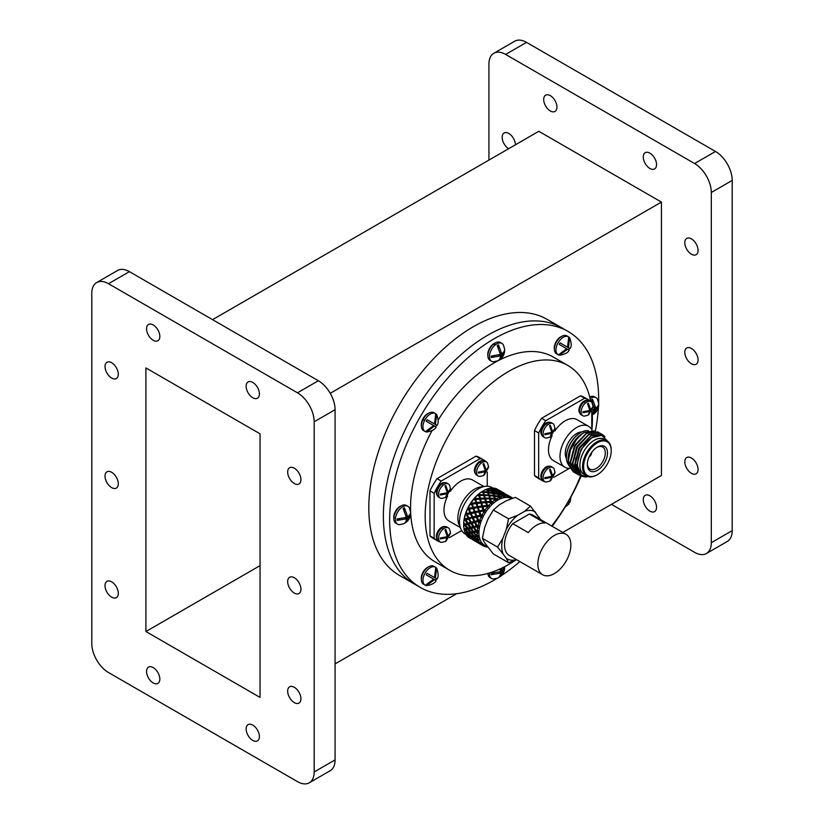 <?xml version="1.0" encoding="UTF-8"?>
<svg xmlns="http://www.w3.org/2000/svg" width="824" height="824" viewBox="0 0 824 824"><rect width="100%" height="100%" fill="white"/><g stroke="black" fill="none" stroke-linecap="round" stroke-linejoin="round"><path stroke-width="1.24" d="M598.615 402.689A147.795 85.335 120 0 0 568.055 331.433L561.783 327.818A147.795 85.335 120 0 0 487.88 335.131A147.795 85.335 120 0 0 391.328 465.375A147.795 85.335 120 0 0 413.988 583.804L399.413 575.399A147.795 85.335 120 0 1 376.764 456.959A147.795 85.335 120 0 1 473.316 326.726A147.795 85.335 120 0 1 547.208 319.403L561.783 327.818A147.795 85.335 120 0 0 487.88 335.131A147.795 85.335 120 0 0 391.328 465.375A147.795 85.335 120 0 0 413.988 583.804L420.261 587.43A147.795 85.335 120 0 0 494.153 580.106A147.795 85.335 120 0 0 497.243 578.273M691.439 348.449A9.383 5.418 -120 0 0 686.742 347.986A9.383 5.418 -120 0 0 685.3 355.505A9.383 5.418 -120 0 0 691.439 363.775A9.383 5.418 -120 0 0 696.125 364.239A9.383 5.418 -120 0 0 697.567 356.72A9.383 5.418 -120 0 0 691.439 348.449M550.329 95.646A9.383 5.418 -120 0 0 545.632 95.182A9.383 5.418 -120 0 0 544.201 102.701A9.383 5.418 -120 0 0 550.329 110.972A9.383 5.418 -120 0 0 555.016 111.436A9.383 5.418 -120 0 0 556.457 103.917A9.383 5.418 -120 0 0 550.329 95.646M649.899 495.811A9.383 5.418 -120 0 0 645.213 495.348A9.383 5.418 -120 0 0 643.771 502.867A9.383 5.418 -120 0 0 649.899 511.137A9.383 5.418 -120 0 0 654.596 511.601A9.383 5.418 -120 0 0 656.038 504.082A9.383 5.418 -120 0 0 649.899 495.811M649.899 153.14A9.383 5.418 -120 0 0 645.213 152.677A9.383 5.418 -120 0 0 643.771 160.196A9.383 5.418 -120 0 0 649.899 168.467A9.383 5.418 -120 0 0 654.596 168.93A9.383 5.418 -120 0 0 656.038 161.411A9.383 5.418 -120 0 0 649.899 153.14M691.439 238.898A9.383 5.418 -120 0 0 686.742 238.435A9.383 5.418 -120 0 0 685.3 245.954A9.383 5.418 -120 0 0 691.439 254.225A9.383 5.418 -120 0 0 696.125 254.698A9.383 5.418 -120 0 0 697.567 247.169A9.383 5.418 -120 0 0 691.439 238.898M691.439 458A9.383 5.418 -120 0 0 686.742 457.536A9.383 5.418 -120 0 0 685.3 465.055A9.383 5.418 -120 0 0 691.439 473.326A9.383 5.418 -120 0 0 696.125 473.79A9.383 5.418 -120 0 0 697.567 466.271A9.383 5.418 -120 0 0 691.439 458M515.433 144.787A9.383 5.418 -120 0 0 508.799 133.457A9.383 5.418 -120 0 0 504.103 132.994A9.383 5.418 -120 0 0 502.64 140.42A9.383 5.418 -120 0 0 508.655 148.701M111.662 487.612A9.383 5.418 60 0 1 105.534 479.341A9.383 5.418 60 0 1 106.976 471.822A9.383 5.418 60 0 1 111.662 472.286A9.383 5.418 60 0 1 117.791 480.557A9.383 5.418 60 0 1 116.359 488.076A9.383 5.418 60 0 1 111.662 487.612M294.302 593.064A9.383 5.418 60 0 1 288.173 584.793A9.383 5.418 60 0 1 289.615 577.274A9.383 5.418 60 0 1 294.302 577.737A9.383 5.418 60 0 1 300.43 586.008A9.383 5.418 60 0 1 298.999 593.527A9.383 5.418 60 0 1 294.302 593.064M153.192 340.261A9.383 5.418 60 0 1 147.063 331.99A9.383 5.418 60 0 1 148.505 324.471A9.383 5.418 60 0 1 153.192 324.934A9.383 5.418 60 0 1 159.331 333.205A9.383 5.418 60 0 1 157.889 340.724A9.383 5.418 60 0 1 153.192 340.261M153.192 682.931A9.383 5.418 60 0 1 147.063 674.66A9.383 5.418 60 0 1 148.505 667.141A9.383 5.418 60 0 1 153.192 667.605A9.383 5.418 60 0 1 159.331 675.876A9.383 5.418 60 0 1 157.889 683.395A9.383 5.418 60 0 1 153.192 682.931M252.772 740.416A9.383 5.418 60 0 1 246.644 732.145A9.383 5.418 60 0 1 248.076 724.626A9.383 5.418 60 0 1 252.772 725.089A9.383 5.418 60 0 1 258.901 733.36A9.383 5.418 60 0 1 257.459 740.879A9.383 5.418 60 0 1 252.772 740.416M252.772 397.745A9.383 5.418 60 0 1 246.644 389.474A9.383 5.418 60 0 1 248.076 381.955A9.383 5.418 60 0 1 252.772 382.418A9.383 5.418 60 0 1 258.901 390.689A9.383 5.418 60 0 1 257.459 398.208A9.383 5.418 60 0 1 252.772 397.745M294.302 483.513A9.383 5.418 60 0 1 288.173 475.242A9.383 5.418 60 0 1 289.615 467.723A9.383 5.418 60 0 1 294.302 468.187A9.383 5.418 60 0 1 300.43 476.457A9.383 5.418 60 0 1 298.999 483.976A9.383 5.418 60 0 1 294.302 483.513M294.302 702.615A9.383 5.418 60 0 1 288.173 694.344A9.383 5.418 60 0 1 289.615 686.814A9.383 5.418 60 0 1 294.302 687.288A9.383 5.418 60 0 1 300.43 695.559A9.383 5.418 60 0 1 298.999 703.078A9.383 5.418 60 0 1 294.302 702.615M111.662 597.163A9.383 5.418 60 0 1 105.534 588.892A9.383 5.418 60 0 1 106.976 581.373A9.383 5.418 60 0 1 111.662 581.837A9.383 5.418 60 0 1 117.791 590.108A9.383 5.418 60 0 1 116.359 597.627A9.383 5.418 60 0 1 111.662 597.163M111.662 378.062A9.383 5.418 60 0 1 105.534 369.791A9.383 5.418 60 0 1 106.976 362.272A9.383 5.418 60 0 1 111.662 362.735A9.383 5.418 60 0 1 117.791 371.006A9.383 5.418 60 0 1 116.359 378.525A9.383 5.418 60 0 1 111.662 378.062M330.228 393.306L661.425 202.086L538.803 131.294L212.551 319.65M335.08 663.907L456.651 593.723M562.802 532.438L661.425 475.5L661.425 202.086M318.363 380.739A23.649 13.658 60 0 1 335.08 409.703L335.08 759.903A23.649 13.658 60 0 1 330.187 770.728L309.278 782.8A23.649 13.658 60 0 1 297.464 781.626L108.51 672.539A23.649 13.658 60 0 1 91.783 643.575L91.783 293.375A23.649 13.658 60 0 1 96.686 282.55A23.649 13.658 60 0 1 108.51 283.724L129.409 271.652L318.363 380.739L297.464 392.811A23.649 13.658 60 0 1 314.181 421.775L335.08 409.703M297.464 392.811L108.51 283.724M96.686 282.55L117.585 270.478A23.649 13.658 60 0 1 129.409 271.652M314.181 421.775L314.181 771.975A23.649 13.658 60 0 1 309.278 782.8M260.054 697.423L260.054 433.826L145.91 367.926L145.91 631.524L260.054 697.423M611.449 504.35L694.591 552.348A23.649 13.658 -120 0 0 706.415 553.522A23.649 13.658 -120 0 0 711.308 542.697L711.308 192.486A23.649 13.658 -120 0 0 694.591 163.533L505.637 54.436A23.649 13.658 -120 0 0 493.813 53.272A23.649 13.658 -120 0 0 488.92 64.097L488.92 160.093M706.415 553.522L727.314 541.45A23.649 13.658 -120 0 0 732.217 530.625L732.217 180.425A23.649 13.658 -120 0 0 715.49 151.462L526.536 42.374A23.649 13.658 -120 0 0 514.722 41.2L493.813 53.272M260.054 565.625L145.91 631.524M590.715 401.36A118.234 68.268 120 0 0 567.901 365.485A118.234 68.268 120 0 0 508.789 371.336A118.234 68.268 120 0 0 431.539 475.53A118.234 68.268 120 0 0 449.667 570.28A118.234 68.268 120 0 0 508.789 564.419A118.234 68.268 120 0 0 515.762 560.052M567.901 365.485L553.275 357.039A118.234 68.268 120 0 0 494.153 362.89A118.234 68.268 120 0 0 438.183 420.024M432.044 430.664A118.234 68.268 120 0 0 435.031 561.824L449.667 570.28M568.055 331.433A147.795 85.335 120 0 0 494.153 338.757A147.795 85.335 120 0 0 397.601 469A147.795 85.335 120 0 0 420.261 587.43M501.043 575.863A147.795 85.335 120 0 0 519.851 561.566M552.173 526.299A147.795 85.335 120 0 0 564.78 507.615M571.187 496.501A147.795 85.335 120 0 0 581.054 476.282M595.391 430.952A147.795 85.335 120 0 0 598.43 407.18M551.658 526A118.234 68.268 120 0 0 580.529 476.035M591.931 429.974A118.234 68.268 120 0 0 592.065 411.228M566.438 457.062A19.518 11.268 -60 0 1 566.438 456.764A19.518 11.268 -60 0 1 580.24 432.858L580.776 432.548A20.27 11.701 120 0 0 566.438 457.382A20.27 11.701 120 0 0 568.55 464.808M581.888 431.951A16.223 9.363 120 0 0 576.718 433.517A16.223 9.363 120 0 0 566.479 458.638M588.449 430.695A20.27 11.701 120 0 0 580.776 432.548L580.24 432.858M582.547 433.537A20.322 11.732 120 0 0 568.179 458.422L568.179 459.596A21.764 12.566 -60 0 1 578.294 437.07C571.804 444.126 568.436 452.026 568.179 460.771L568.179 460.987A23.463 13.545 -60 0 1 570.496 449.863L576.47 439.553C580.766 434.938 583.454 432.548 584.535 432.384L582.547 433.537M568.189 460.153A21.764 12.566 -60 0 1 568.179 459.596M597.936 431.92L586.348 433.167L574.894 445.712L570.311 462.223L575.585 473.192M598.996 432.631L598.069 431.992L586.616 433.321L575.162 445.866L570.579 462.377L575.719 473.275L576.728 473.769M600.15 433.197L588.563 434.444L577.109 446.989L572.526 463.5L577.655 474.397L578.809 474.954M601.211 433.908L600.284 433.269L588.83 434.598L577.377 447.144L572.793 463.654L577.923 474.552L578.932 475.046M602.365 434.475L590.767 435.721L579.313 448.266L574.73 464.777L580.003 475.747M604.929 436.782L602.499 434.547L591.045 435.875L579.581 448.421L574.998 464.932L580.137 475.829L585.236 476.983A23.463 13.545 120 0 0 587.945 476.499M568.179 460.987A23.463 13.545 -60 0 0 568.601 465.055L573.37 471.915M570.496 449.863L568.364 461.1L573.504 471.998L574.513 472.492M584.762 474.809A20.322 11.732 -60 0 1 580.776 458.793A20.322 11.732 -60 0 1 594.228 440.284A20.322 11.732 -60 0 1 605.032 439.707M587.038 476.118A21.764 12.566 -60 0 1 585.256 476.076C571.949 475.839 576.738 446.495 592.621 437.513L601.778 435.309L607.927 441.479M596.875 474.954L597.41 474.645A19.518 11.268 -60 0 1 583.608 466.672A19.518 11.268 -60 0 1 597.41 442.766A19.518 11.268 -60 0 1 611.212 450.738A19.518 11.268 -60 0 1 597.41 474.645L596.875 474.954A20.27 11.701 -60 0 1 586.74 475.953L584.082 474.428A20.27 11.701 -60 0 1 580.982 458.175A20.27 11.701 -60 0 1 594.228 440.315A20.27 11.701 -60 0 1 604.363 439.316L607.01 440.84A20.27 11.701 -60 0 1 611.212 450.12A20.27 11.701 -60 0 1 611.212 450.44M586.74 475.953A20.27 11.701 -60 0 1 583.629 459.71A20.27 11.701 -60 0 1 596.875 441.849A20.27 11.701 -60 0 1 607.01 440.84M597.41 470.36A14.265 8.24 -60 0 1 587.316 464.53A14.265 8.24 -60 0 1 597.41 447.061L597.41 447.061A14.265 8.24 -60 0 1 607.494 452.881A14.265 8.24 -60 0 1 597.41 470.36M587.337 463.871A12.71 7.344 120 0 0 589.819 469A12.71 7.344 120 0 0 596.308 468.454A12.71 7.344 120 0 0 604.651 457.124A12.71 7.344 120 0 0 602.529 446.979A12.71 7.344 120 0 0 596.844 447.401M591.817 452.242A4.501 2.606 -60 0 1 589.016 457.093M569.858 468.331A23.649 13.658 -60 0 1 564.893 467.239A23.649 13.658 -60 0 1 559.99 456.414A23.649 13.658 -60 0 1 570.321 432.621A23.649 13.658 -60 0 1 588.542 426.276A23.649 13.658 -60 0 1 592.065 430.241M588.542 426.276L577.047 419.643A23.649 13.658 120 0 0 554.82 431.003M552.121 435.68A23.649 13.658 120 0 0 548.496 449.78A23.649 13.658 120 0 0 553.398 460.606L564.893 467.239M545.828 481.968L545.745 482.019A46.556 26.883 -60 0 1 541.945 480.444A46.556 26.883 -60 0 1 538.669 477.93L538.669 432.971L534.498 430.55A46.556 26.883 -60 0 1 541.574 418.304L580.508 395.819A46.556 26.883 -60 0 1 584.319 397.395L588.501 399.805A46.556 26.883 -60 0 1 591.766 402.318L591.766 402.4M538.669 432.971A46.556 26.883 -60 0 1 545.745 420.714L541.574 418.304M545.745 420.714L584.69 398.229L580.508 395.819M584.69 398.229A46.556 26.883 -60 0 1 588.501 399.805M591.766 411.753L591.766 429.654M538.669 477.93L534.498 475.52L534.498 430.55M569.425 468.341L553.924 477.302M541.945 480.444L537.763 478.033A46.556 26.883 -60 0 1 534.498 475.52M591.169 453.159A3.749 2.163 -60 0 1 589.479 456.074M584.535 432.384L594.887 430.88M585.236 476.983L587.873 476.478M580.91 474.243L576.903 464.633L581.136 449.307L591.735 437.668L596.586 435.68M579.478 473.481L575.162 467.167M574.73 464.314L578.922 448.029L591.004 435.587M572.515 463.037L576.707 446.752L588.789 434.31M570.311 461.759L574.493 445.475L586.575 433.033M575.852 457.845L575.245 463.675L580.024 473.8M511.354 498.705L511.333 498.695A26.842 15.502 120 0 0 497.912 500.024A26.842 15.502 120 0 0 480.382 523.673A26.842 15.502 120 0 0 484.491 545.189L487.54 546.94M492.824 488.014L491.897 487.468A26.842 15.502 120 0 0 478.476 488.797A26.842 15.502 120 0 0 460.946 512.456A26.842 15.502 120 0 0 465.055 533.962L465.993 534.498M503.021 496.079L503.629 495.409L502.805 493.998L506.822 495.832A28.078 16.212 120 0 0 504.988 495.832L505.153 496.738L504.113 495.924A28.078 16.212 120 0 0 503.917 495.955L503.485 496.975L502.743 495.533L497.789 494.307L499.519 498.304L499.89 497.099A28.078 16.212 120 0 1 500.096 497.016L501.28 497.593L501.023 496.666A28.078 16.212 120 0 1 503.021 496.12L501.703 493.617L485.449 489.714A28.078 16.212 120 0 0 483.534 490.713L482.658 491.217A26.842 15.502 120 0 0 463.675 524.085A26.842 15.502 120 0 0 463.685 524.424M483.956 486.572L472.533 479.98A23.649 13.658 120 0 0 460.709 481.154A23.649 13.658 120 0 0 450.316 491.341M447.617 496.017A23.649 13.658 120 0 0 448.884 520.943L460.307 527.535M482.751 486.902A23.649 13.658 120 0 0 474.572 489.157A23.649 13.658 120 0 0 459.988 526.33M554.346 535.456A23.35 13.483 120 0 0 539.092 556.035A23.35 13.483 120 0 0 542.676 574.75A23.35 13.483 120 0 0 554.346 573.586A23.35 13.483 120 0 0 569.611 553.007A23.35 13.483 120 0 0 566.026 534.302A23.35 13.483 120 0 0 554.346 535.456M528.277 532.592A23.35 13.483 -60 0 1 536.589 525.197A23.35 13.483 -60 0 1 544.891 522.993L529.358 514.022L512.734 523.621L528.277 532.592M512.734 523.621A23.35 13.483 120 0 0 509.376 555.52L542.676 574.75M486.84 489.93L487.54 492.021L483.637 491.619L483.389 490.795L482.452 491.372A28.078 16.212 120 0 0 482.236 491.506L481.298 492.144A28.078 16.212 120 0 0 479.269 493.71L478.353 494.503A28.078 16.212 120 0 0 478.147 494.678L477.24 495.523A28.078 16.212 120 0 0 475.324 497.5L474.48 498.458A28.078 16.212 120 0 0 474.294 498.685L473.46 499.694A28.078 16.212 120 0 0 471.75 501.991L470.998 503.093A28.078 16.212 120 0 0 470.844 503.34L470.123 504.463A28.078 16.212 120 0 0 468.681 506.997L468.073 508.181A28.078 16.212 120 0 0 467.939 508.439L467.373 509.644A28.078 16.212 120 0 0 466.271 512.291L465.817 513.507A28.078 16.212 120 0 0 465.725 513.774L465.333 515A28.078 16.212 120 0 0 464.602 517.637L464.345 518.842A28.078 16.212 120 0 0 464.293 519.099L464.077 520.284A28.078 16.212 120 0 0 463.768 522.818L463.706 523.94A28.078 16.212 120 0 0 463.696 524.188L463.675 525.29A28.078 16.212 120 0 0 463.799 527.587L464.695 528.689L467.981 528.339L467.538 529.173L470.02 532.222L471.173 532.242L470.782 533.097L473.44 536.012L474.572 535.991L474.243 536.846L478.6 540.575A28.078 16.212 120 0 1 478.517 540.4L479.177 539.514L477.57 539.596L473.985 535.94L465.004 524.291L464.509 525.094L466.827 528.256M497.789 494.307L488.879 492.793L489.126 495.873L491.506 503.907L491.65 502.475A28.078 16.212 120 0 1 491.856 502.3L493.226 502.372L492.773 501.507L491.382 501.507L490.476 502.321L491.506 503.907M492.773 493.349L493.463 495.44L489.569 495.039M488.879 492.793L483.843 492.309L484.141 495.584L487.798 506.482A28.078 16.212 120 0 1 487.983 506.266L489.384 506.091L488.828 505.297L487.489 505.4L486.644 506.389L487.808 507.955M487.736 492.659L490.074 499.004L489.528 498.87L490.249 501.517L491.65 502.475M498.705 496.779L494.812 496.223L495.049 499.293L495.471 500.642L495.739 499.303A28.078 16.212 120 0 1 495.955 499.169L497.243 499.498L496.893 498.592L495.492 498.458M498.953 497.511A28.078 16.212 120 0 0 497.037 498.51A28.078 16.212 120 0 0 496.893 498.592M494.812 496.223L489.765 495.729L490.074 499.004L490.671 498.901L491.382 501.507M493.669 496.089L495.471 500.642M494.802 499.941A28.078 16.212 120 0 0 492.773 501.507M490.743 503.32A28.078 16.212 120 0 0 488.828 505.297M486.974 507.491A28.078 16.212 120 0 0 485.254 509.788L483.966 509.984L484.533 512.6L484.347 511.137A28.078 16.212 120 0 1 484.502 510.89L485.913 510.499L485.254 509.788M486.644 506.389L481.916 506.966L482.926 510.149L483.904 510.787L483.235 511.096L483.626 512.26L484.533 512.6M483.626 512.26A28.078 16.212 120 0 0 482.184 514.794L480.989 515.041L481.824 517.647L481.443 516.236A28.078 16.212 120 0 1 481.577 515.979L482.936 515.391L482.184 514.794M483.235 511.096L478.775 511.91L480.011 515.247L481.062 515.762L480.402 516.236L480.876 517.441L481.824 517.647M480.876 517.441A28.078 16.212 120 0 0 479.774 520.078L478.672 520.356L479.805 522.859L479.228 521.571A28.078 16.212 120 0 1 479.321 521.304L480.598 520.562L479.774 520.078M480.402 516.236L476.262 517.173L477.776 520.572L478.878 520.964L478.25 521.571L478.837 522.797L479.805 522.859M478.837 522.797A28.078 16.212 120 0 0 478.116 525.434L477.117 525.691L476.88 526.886L477.58 528.081L478.559 528.029L477.796 526.897A28.078 16.212 120 0 1 477.848 526.639L479.002 525.784L478.116 525.434M477.58 528.081A28.078 16.212 120 0 0 477.281 530.615L476.406 530.831L476.365 531.944L477.178 533.087L478.136 532.932L477.199 531.985A28.078 16.212 120 0 1 477.209 531.738L478.219 530.831L477.281 530.615M477.178 533.087A28.078 16.212 120 0 0 477.302 535.384L476.56 535.528L476.715 536.517L477.652 537.578L478.569 537.33L477.467 536.609A28.078 16.212 120 0 1 477.436 536.393L478.281 535.476L477.302 535.384M477.652 537.578A28.078 16.212 120 0 0 478.198 539.555L477.57 539.596M478.971 541.368A28.078 16.212 120 0 0 479.918 542.923L476.056 539.483L475.85 540.338L478.971 542.769L480.042 542.625L479.908 543.459L481.072 544.283L481.855 543.933L480.526 543.706A28.078 16.212 120 0 1 480.413 543.572L480.876 542.779L479.918 542.923M481.072 544.283A28.078 16.212 120 0 0 482.38 545.364L478.589 543.057L478.281 542.099L478.219 542.913L481.607 544.952L477.034 542.305L476.694 541.327L476.694 542.099L478.219 542.913M482.617 544.757L482.627 545.519L484.574 545.838L483.183 545.859A28.078 16.212 120 0 1 483.029 545.776L483.297 545.128L482.38 545.364L482.946 545.694M483.873 546.199A28.078 16.212 120 0 0 485.48 546.755L486.263 546.92A28.078 16.212 120 0 0 486.438 546.94L487.252 547.033A28.078 16.212 120 0 0 487.623 547.054M467.569 536.486A28.078 16.212 120 0 0 468.877 537.567L471.318 538.855L467.569 536.486L467.393 535.579M467.115 535.93L466.909 535.775A28.078 16.212 120 0 0 467.023 535.909L468.187 535.775L468.053 536.609M465.467 533.571A28.078 16.212 120 0 0 466.415 535.126L469.021 536.177L465.467 533.571L465.364 532.706M465.2 532.778L465.014 532.603A28.078 16.212 120 0 0 465.086 532.778L466.322 532.706L466.054 533.571M463.964 528.812L463.933 528.596A28.078 16.212 120 0 0 463.964 528.812L464.149 529.781A28.078 16.212 120 0 0 464.695 531.758L465.704 532.747L468.64 532.562L468.31 533.427L471.132 536.197L472.255 536.125L471.987 536.99L474.954 539.596L476.056 539.483M463.706 523.94L463.675 524.579L468.166 523.559L467.62 524.322L469.773 527.576L470.926 527.71L470.432 528.524L472.76 531.676L473.903 531.758L473.46 532.592L475.953 535.641L477.096 535.662L472.255 536.125L472.482 536.98L475.427 539.627L477.055 539.627M482.658 491.217L483.534 490.713A28.078 16.212 120 0 0 483.389 490.795M496.934 492.35L495.78 490.198L489.518 488.323A28.078 16.212 120 0 0 487.52 488.869L486.593 489.219A28.078 16.212 120 0 0 486.387 489.302L485.058 489.95M490.414 488.158L490.61 488.127A28.078 16.212 120 0 0 490.414 488.158L489.023 488.632M491.485 488.035L495.523 489.796L493.319 488.035A28.078 16.212 120 0 0 491.485 488.035L490.692 488.385M494.132 488.127L494.307 488.158A28.078 16.212 120 0 0 494.132 488.127L492.721 488.385M495.09 488.323L499.025 490.362L496.697 488.869A28.078 16.212 120 0 0 495.09 488.323L494.225 488.632M498.953 490.126L497.274 489.95M512.641 498.242A28.078 16.212 120 0 0 511.704 497.511L509.253 496.213M506.224 495.07L502.558 493.627L501.651 492.433L505.256 494.05L506.647 496.079L507.296 495.533L506.297 494.554L510.2 496.666L510.468 497.583L510.901 497.016A28.078 16.212 120 0 1 511.045 497.099L511.735 498.293L511.704 497.511M510.2 496.666A28.078 16.212 120 0 0 508.593 496.12L507.296 495.533M506.822 495.832L507.182 496.738L507.636 495.924A28.078 16.212 120 0 1 507.811 495.955L508.686 496.975L508.593 496.12M485.933 546.508L487.252 547.033M479.908 543.459L478.589 543.057M480.32 543.552L480.042 542.625M475.85 540.338L474.397 540.132L474.119 539.205L473.985 540.039L477.24 542.274L472.657 539.638L472.358 538.68L472.296 539.483L475.685 541.523L472.296 539.483M474.397 540.132L478.971 542.769M470.37 538.402L471.091 538.855M473.985 540.039L472.657 539.638M477.91 540.41L476.303 540.379M471.987 536.99L470.37 536.949L470.123 536.064L469.927 536.918L473.048 539.349L474.119 539.205M470.37 536.949L473.46 539.421L474.954 539.596M469.927 536.918L468.465 536.702L473.048 539.349M469.526 537.979L470.762 537.907M474.243 536.846L472.482 536.98M476.715 536.517L474.779 536.784M476.365 531.944L474.099 532.448L476.56 535.528M474.099 532.448L465.601 519.316L465.024 520.047L467.012 523.364M477.302 536.414L477.096 535.662L478.281 535.476M470.782 533.097L468.856 533.365L471.637 536.177L473.44 536.012M468.856 533.365L465.241 528.823L464.849 529.678L467.507 532.592M468.31 533.427L466.549 533.55L469.484 536.197L471.132 536.197M472.791 536.115L471.637 536.177M475.953 535.641L473.985 535.94M473.46 532.592L471.38 532.994M476.88 526.886L474.284 527.556L474.088 526.979L473.553 527.751L475.706 530.996L476.859 531.14L466.322 532.706M474.284 527.556L476.406 530.831M477.044 531.768L476.859 531.14L478.219 530.831M466.868 532.695L465.704 532.747M464.849 529.678L464.149 529.781M470.02 532.222L468.063 532.52M467.538 529.173L465.447 529.574M472.76 531.676L470.628 532.108M470.432 528.524L468.176 529.029M475.706 530.996L473.419 531.542M473.553 527.751L471.122 528.359M478.25 521.571L474.5 522.54L476.324 525.908L477.457 526.165L474.088 526.979L471.534 522.746L470.957 523.467L472.945 526.783L474.088 526.979L464.695 528.689M477.117 525.691L475.191 522.014M477.663 526.67L477.457 526.165L479.002 525.784M464.509 525.094L463.675 525.29M469.773 527.576L467.476 528.112M467.62 524.322L465.2 524.929M472.945 526.783L470.473 527.401M470.957 523.467L468.362 524.136M476.324 525.908L473.697 526.598M474.5 522.54L471.74 523.261M464.097 528.792L465.241 528.823L464.108 528.987M478.775 511.91L474.469 512.806L478.878 520.964L475.108 521.86L474.84 521.334L475.108 521.86L471.534 522.746L469.258 518.595M477.189 516.957L478.672 520.356M479.125 521.345L480.598 520.562M472.317 518.152L473.985 521.541L475.108 521.86L472.955 517.544L468.568 519.11L470.391 522.478L471.534 522.746L463.85 524.157M476.262 517.173L473.203 517.925L474.645 520.953M473.203 517.925L470.988 513.208L472.955 517.544L469.175 518.44L468.908 517.894L469.175 518.44L465.601 519.316L465.261 518.852L468.053 518.121L469.175 518.44L467.023 514.114L466.394 514.732L468.053 518.121M465.024 520.047L464.077 520.284M463.768 522.818L464.551 523.982M470.391 522.478L467.764 523.168M468.568 519.11L465.817 519.831M473.985 521.541L471.194 522.272M477.776 520.572L474.84 521.334M481.916 506.966L477.312 507.677L481.062 515.762L476.921 516.638L475.438 512.6M479.774 511.714L480.989 515.041M481.36 516.02L482.936 515.391M477.312 507.677L472.842 508.49L476.921 516.638L468.908 517.894L466.817 513.507L469.917 512.755L470.988 513.208L470.339 513.754L471.853 517.153M466.394 514.732L465.333 515M464.602 517.637L465.261 518.852M470.339 513.754L467.27 514.506M475.839 516.184L472.739 516.926M474.469 512.806L471.256 513.537M480.011 515.247L476.777 515.968M464.468 519.058L465.601 519.316L464.097 519.687M490.476 502.321L480.722 502.97L483.904 510.787L479.444 511.519L478.342 507.502M482.977 506.812L483.966 509.984M484.275 510.921L485.913 510.499M480.722 502.97L475.994 503.546L479.444 511.519L475.129 512.343L473.852 508.295M475.994 503.546L471.38 504.247L475.129 512.343L470.988 513.208L469.206 508.913L470.988 513.208L465.344 514.516M468.073 508.181L469.206 508.913L468.537 509.387L469.917 512.755M468.537 509.387L467.373 509.644M466.271 512.291L466.817 513.507M474.088 511.817L470.844 512.538M472.842 508.49L469.505 509.181M478.425 510.942L475.057 511.611M482.926 510.149L479.434 510.746M465.921 513.723L467.023 514.114L466.137 512.219M485.552 502.558L487.283 506.255L482.576 506.739L481.813 502.856M489.528 498.87L484.543 498.901L487.489 505.4M487.736 506.276L489.384 506.091M484.543 498.901L479.63 499.128L482.576 506.739L477.972 507.368L477.055 503.402M479.63 499.128L474.789 499.55L477.972 507.368L473.512 508.099L472.42 504.082M470.998 503.093L472.049 503.938L473.512 508.099L469.206 508.913L469.134 508.192L472.502 507.512M471.38 504.247L470.123 504.463M468.681 506.997L469.134 508.192M476.993 506.719L473.512 507.327M481.638 506.039L478.044 506.554M486.387 505.503L482.709 505.915M468.475 507.048L469.206 508.913L467.363 509.294M486.593 502.486L485.676 498.881M478.353 494.503L481.36 502.836L479.743 495.451L479.197 495.523L480.238 499.087L475.427 499.416L476.643 503.32L475.881 499.437M475.706 502.619L472.111 503.134L471.75 501.991M474.789 499.55L473.46 499.694M480.464 502.084L476.777 502.486M485.315 501.703L481.556 501.981M490.249 501.517L486.438 501.651M494.554 499.076L490.671 498.901M471.441 502.146L472.111 503.134M493.463 495.44L495.049 499.293L495.739 499.303M489.765 495.729L489.126 495.873L488.189 492.968L488.683 492.165L487.983 490.126M483.606 495.451L485.13 498.953L484.739 495.471L479.743 495.451M479.393 498.283L475.633 498.561L475.324 497.5M478.62 495.482L477.24 495.523M484.327 498.098L480.505 498.221M489.322 498.118L485.46 498.087M488.622 495.646L484.739 495.471M494.349 498.376L490.465 498.159M474.531 498.654L475.427 499.416L475.633 498.561M474.923 497.748L475.427 499.416L473.347 499.602M497.933 492.433L498.705 494.06L498.118 494.781L496.81 492.113L499.519 498.304M500.096 497.016L499.097 497.171L499.632 496.398L498.911 494.554M491.856 490.888L494.122 496.398L494.606 495.584L493.916 493.545M482.689 492.227L484.141 495.584L483.194 492.453L481.298 492.144M483.843 492.309L483.194 492.453L483.637 491.619M483.389 494.699L479.527 494.658L479.269 493.71M488.416 494.946L484.533 494.73M498.499 496.192L494.606 495.584M501.023 496.666L499.632 496.398M478.765 494.019L479.197 495.523L479.527 494.658M490.651 488.23L493.174 493.741L493.71 492.979L492.989 491.135M487.54 492.021L488.189 492.968L487.242 490.321L487.777 489.549L491.64 490.362M492.567 492.762L488.683 492.165M497.572 493.782L493.71 492.979M502.516 495.08L498.705 494.06M504.988 495.832L503.629 495.409M482.493 491.526L483.194 492.453L482.782 491.145M507.574 495.852L506.647 496.079M497.088 492.659L497.696 491.99L496.872 490.579L500.57 491.979L501.919 494.235M501.651 492.433L500.714 492.659L501.363 492.113L500.374 491.135L499.406 491.351L500.065 490.888L498.963 490.126L503.546 492.762L500.065 490.888M496.872 490.579L495.986 490.805L496.625 490.198L495.718 489.003L499.323 490.63L500.714 492.659M492 489.013L492.773 490.63L492.196 491.351L491.011 488.941M487.52 488.869L487.777 489.549M496.584 491.65L492.773 490.63M501.456 493.226L497.696 491.99M486.634 489.343L487.242 490.321L486.819 489.24M508.284 495.584L505.998 494.307L505.328 494.781M505.998 494.307L509.469 496.192M500.374 491.135L504.958 493.782L501.363 492.113M503.33 492.793L504.885 493.545L503.886 493.741M500.302 491.65L496.625 490.198M491.166 489.229L491.774 488.56M502.352 492.165L503.546 492.762M494.369 488.23L494.781 489.229L495.44 488.694M497.614 489.343L497.954 490.321M566.026 534.302L532.726 515.072A23.35 13.483 120 0 0 529.358 514.022M506.224 500.838L515.288 497.356L530.501 506.132L524.476 511.374L517.616 515.33L508.552 518.811L493.349 510.025L499.365 504.793L506.224 500.838M508.552 518.811L506.307 529.41L502.877 538.247L497.583 547.084L506.307 558.209L508.552 562.699L493.349 553.924L484.625 542.8L482.37 538.309L484.625 527.71L488.055 518.873L493.349 510.025M540.503 519.563L530.501 506.132M497.583 547.084L482.37 538.309M508.552 562.699L516.596 559.692M517.616 515.33A27.316 15.769 120 0 0 506.307 529.41M502.877 538.247A27.316 15.769 120 0 0 502.877 553.337M506.307 558.209A27.316 15.769 120 0 0 516.452 559.609M539.813 519.161A27.316 15.769 120 0 0 539.226 517.256M535.796 512.384A27.316 15.769 120 0 0 524.476 511.374M487.252 462.738L487.252 462.655A46.556 26.883 120 0 0 483.987 460.142A46.556 26.883 120 0 0 480.186 458.566L441.242 481.051A46.556 26.883 120 0 0 434.166 493.308L434.166 538.268L429.984 535.857A46.556 26.883 120 0 0 433.249 538.371L437.431 540.781A46.556 26.883 120 0 0 441.242 542.357L441.314 542.305M434.166 493.308L429.984 490.888L429.984 535.857M441.242 481.051L437.06 478.641A46.556 26.883 120 0 0 429.984 490.888M480.186 458.566L476.004 456.156L437.06 478.641M483.987 460.142L479.805 457.732A46.556 26.883 120 0 0 476.004 456.156M487.252 486.222L487.252 472.09M449.41 537.639L461.646 530.574M434.166 538.268A46.556 26.883 120 0 0 437.431 540.781M486.17 502.506L470.071 504.247M479.177 539.514L478.178 539.555M581.105 412.01A8.127 4.697 120 0 0 582.784 415.729A8.127 4.697 120 0 0 584.391 416.11L587.903 415.255L589.881 411.403L582.887 412.721A7.179 4.151 -60 0 1 582.867 412.247A7.179 4.151 -60 0 1 582.887 411.753L589.881 410.434L587.522 403.719A7.179 4.151 -60 0 1 588.367 403.235L590.715 409.95L593.064 406.314L592.044 402.854A8.127 4.697 120 0 0 590.921 401.649A8.127 4.697 120 0 0 584.649 403.822A8.127 4.697 120 0 0 581.105 412.01M593.033 407.025L588.583 414.843M593.002 406.881L588.367 414.925M590.921 401.649L589.345 400.742A8.127 4.697 120 0 0 583.083 402.915A8.127 4.697 120 0 0 579.54 411.104A8.127 4.697 120 0 0 581.219 414.822L582.784 415.729M590.715 410.918L589.881 410.434M590.715 409.95L589.799 409.425M588.367 403.235L588.367 405.099M589.881 411.403L588.964 410.867M584.504 411.784L582.887 412.721M585.019 401.782L584.597 400.825L584.422 401.721M587.378 400.392A7.54 4.357 120 0 0 584.597 400.825M584.463 402.174L584.062 401.134A7.54 4.357 120 0 0 579.447 407.241A7.54 4.357 120 0 0 579.931 413.288M546.981 423.752L546.559 422.794L546.374 423.68M549.34 422.352A7.54 4.357 120 0 0 546.559 422.794M546.425 424.133L546.024 423.093A7.54 4.357 120 0 0 541.409 429.211A7.54 4.357 120 0 0 541.893 435.247M546.981 467.672L546.559 466.714L546.374 467.61M549.34 466.281A7.54 4.357 120 0 0 546.559 466.714M546.425 468.063L546.024 467.023A7.54 4.357 120 0 0 541.409 473.131A7.54 4.357 120 0 0 541.893 479.177M543.067 433.97A8.127 4.697 120 0 0 544.746 437.688A8.127 4.697 120 0 0 546.353 438.069L549.865 437.214L551.843 433.362L544.839 434.681A7.179 4.151 -60 0 1 544.829 434.207A7.179 4.151 -60 0 1 544.839 433.723L551.843 432.394L549.484 425.678A7.179 4.151 -60 0 1 550.319 425.194L552.677 431.92L555.026 428.274L554.006 424.813A8.127 4.697 120 0 0 552.873 423.608A8.127 4.697 120 0 0 546.611 425.792A8.127 4.697 120 0 0 543.067 433.97M554.995 428.985L550.545 436.802M554.964 428.841L550.319 436.885M552.873 423.608L551.308 422.702A8.127 4.697 120 0 0 545.045 424.885A8.127 4.697 120 0 0 541.492 433.063A8.127 4.697 120 0 0 543.181 436.782L544.746 437.688M552.677 432.878L551.843 432.394M552.677 431.92L551.761 431.385M550.319 425.194L550.319 427.059M551.843 433.362L550.916 432.837M546.456 433.754L544.839 434.681M543.067 477.899A8.127 4.697 120 0 0 544.746 481.618A8.127 4.697 120 0 0 546.353 481.999L549.865 481.144L551.843 477.292L544.839 478.61A7.179 4.151 -60 0 1 544.829 478.136A7.179 4.151 -60 0 1 544.839 477.642L551.843 476.324L549.484 469.608A7.179 4.151 -60 0 1 550.319 469.124L552.677 475.839L555.026 472.204L554.006 468.743A8.127 4.697 120 0 0 552.873 467.538A8.127 4.697 120 0 0 546.611 469.711A8.127 4.697 120 0 0 543.067 477.899M554.995 472.914L550.545 480.732M554.964 472.77L550.319 480.804M552.873 467.538L551.308 466.631A8.127 4.697 120 0 0 545.045 468.804A8.127 4.697 120 0 0 541.492 476.993A8.127 4.697 120 0 0 543.181 480.711L544.746 481.618M552.677 476.808L551.843 476.324M552.677 475.839L551.761 475.314M550.319 469.124L550.319 470.988M551.843 477.292L550.916 476.756M546.456 477.673L544.839 478.61M504.649 349.118L503.371 344.885A10.341 5.974 120 0 0 501.94 343.371A10.341 5.974 120 0 0 493.967 346.142A10.341 5.974 120 0 0 489.456 356.555A10.341 5.974 120 0 0 491.598 361.293A10.341 5.974 120 0 0 493.627 361.777L497.923 360.768M497.233 361.005C499.251 360.438 500.322 358.739 500.436 355.896L491.207 357.523A9.445 5.459 -60 0 1 491.176 356.823A9.445 5.459 -60 0 1 491.207 356.081L500.436 354.444L497.233 345.637A9.445 5.459 -60 0 1 498.489 344.916L501.682 353.723C504.082 352.219 505.019 350.437 504.515 348.398M501.94 343.371L500.374 342.465A10.341 5.974 120 0 0 492.402 345.235A10.341 5.974 120 0 0 487.88 355.649A10.341 5.974 120 0 0 490.023 360.387L491.598 361.293M504.597 350.169L504.649 351.23L498.922 360.15M500.436 355.896L499.045 355.093M493.566 356.164L491.207 357.523M501.682 355.175L500.436 354.444M501.682 353.723L500.302 352.919M498.489 344.916L498.489 347.646M495.306 342.918A9.013 5.202 120 0 0 494.513 343.268L494.482 343.433M494.761 343.814L494.513 343.268M494.379 344.597L493.978 343.567A9.013 5.202 120 0 0 487.88 355.772M423.515 430.591L425.081 431.498L423.515 430.591A10.341 5.974 120 0 1 423.515 418.644A10.341 5.974 120 0 1 433.867 412.68L435.433 413.576A10.341 5.974 120 0 0 425.081 419.55A10.341 5.974 120 0 0 425.081 431.498L425.081 431.498A10.341 5.974 120 0 0 427.12 431.982C432.167 430.983 435.185 429.314 436.143 426.966M426.626 431.354A9.445 5.459 -60 0 1 426.204 431.065L433.661 425.534L426.204 421.219A9.445 5.459 -60 0 1 427.089 419.684L434.547 424L435.608 414.771A9.445 5.459 -60 0 1 436.071 414.987A9.445 5.459 -60 0 1 436.493 415.275L435.443 424.504L436.493 425.122A9.445 5.459 -60 0 1 435.608 426.657L434.547 426.039L427.089 431.57A9.445 5.459 -60 0 1 426.626 431.354M437.029 425.431C438.584 423.412 438.533 419.972 436.864 415.1A10.341 5.974 120 0 0 435.433 413.576L433.867 412.68M434.547 426.039L433.661 425.534M427.604 430.674L427.089 431.57M435.443 424.504L436.493 425.122M436.493 415.275L435.978 416.172M431.354 422.146L427.089 419.684M410.599 512.034L409.312 507.8A10.341 5.974 120 0 0 407.88 506.286A10.341 5.974 120 0 0 402.709 506.791A10.341 5.974 120 0 0 395.953 515.917A10.341 5.974 120 0 0 397.539 524.198A10.341 5.974 120 0 0 399.568 524.682L403.873 523.683M403.173 523.92C405.192 523.353 406.263 521.644 406.376 518.811L397.147 520.438A9.445 5.459 -60 0 1 397.147 518.986L406.376 517.359L403.173 508.552A9.445 5.459 -60 0 1 403.801 508.161A9.445 5.459 -60 0 1 404.429 507.831L407.633 516.638C410.022 515.124 410.96 513.352 410.455 511.313M407.88 506.286L406.314 505.38A10.341 5.974 120 0 0 401.144 505.895A10.341 5.974 120 0 0 394.387 515.01A10.341 5.974 120 0 0 395.973 523.302L397.539 524.198M410.537 513.084L410.599 514.135L404.862 523.065M406.376 518.811L404.986 518.008M399.516 519.068L397.147 520.438M407.633 518.08L406.376 517.359M407.633 516.638L406.242 515.834M404.429 507.831L404.429 510.561M437.029 579.025C438.584 577.016 438.533 573.566 436.864 568.694A10.341 5.974 120 0 0 435.433 567.18A10.341 5.974 120 0 0 425.081 573.154A10.341 5.974 120 0 0 425.081 585.091A10.341 5.974 120 0 0 427.12 585.576C432.167 584.587 435.185 582.908 436.143 580.559M436.071 579.499A9.445 5.459 -60 0 1 435.608 580.25L434.547 579.643L427.089 585.164A9.445 5.459 -60 0 1 426.204 584.659L433.661 579.128L426.204 574.822A9.445 5.459 -60 0 1 426.626 574.04A9.445 5.459 -60 0 1 427.089 573.277L434.547 577.593L435.608 568.364A9.445 5.459 -60 0 1 436.493 568.879L435.443 578.098L436.493 578.716A9.445 5.459 -60 0 1 436.071 579.499M435.433 567.18L433.867 566.273A10.341 5.974 120 0 0 423.515 572.247A10.341 5.974 120 0 0 423.515 584.195L425.081 585.091M434.547 579.643L433.661 579.128M427.604 584.278L427.089 585.164M432.239 576.254L436.493 578.716M436.493 568.879L435.978 569.765M489.487 572.958A10.341 5.974 120 0 0 489.456 573.772A10.341 5.974 120 0 0 491.598 578.51A10.341 5.974 120 0 0 493.627 578.994L497.923 577.985M504.597 567.396L504.649 568.447L498.922 577.366M497.233 578.221C499.251 577.655 500.322 575.955 500.436 573.113L491.207 574.74A9.445 5.459 -60 0 1 491.176 574.04A9.445 5.459 -60 0 1 491.207 573.298L500.436 571.66L500.065 568.931M487.901 573.422A10.341 5.974 120 0 0 490.023 577.603L491.598 578.51M501.342 568.333L501.682 570.939L504.669 566.788M501.682 572.392L500.436 571.66M501.682 570.939L500.302 570.136M500.436 573.113L499.045 572.309M493.566 573.38L491.207 574.74M569.168 499.787L568.457 501.301L569.518 501.919A9.445 5.459 -60 0 1 568.622 503.454L567.571 502.846L566.613 504.216M568.457 501.301L569.518 501.919M428.799 413.123A9.013 5.202 120 0 0 423.402 417.995L423.752 418.777M423.299 419.045L423.011 418.644A9.013 5.202 120 0 0 421.373 425.987M423.639 420.055L423.011 418.644M401.247 505.833A9.013 5.202 120 0 0 393.728 516.988L394.336 517.771M393.872 517.575L393.728 517.616A9.013 5.202 120 0 0 393.831 518.687M428.799 566.727A9.013 5.202 120 0 0 421.373 579.581M476.602 472.348A8.127 4.697 120 0 0 478.281 476.066A8.127 4.697 120 0 0 479.887 476.447L483.4 475.592L485.377 471.74L478.373 473.058A7.179 4.151 -60 0 1 478.353 472.585A7.179 4.151 -60 0 1 478.373 472.09L485.377 470.772L483.019 464.056A7.179 4.151 -60 0 1 483.853 463.572L486.212 470.288L488.56 466.652L487.54 463.191A8.127 4.697 120 0 0 486.407 461.986A8.127 4.697 120 0 0 480.145 464.159A8.127 4.697 120 0 0 476.602 472.348M488.529 467.363L484.079 475.18M488.498 467.218L483.853 475.252M486.407 461.986L484.842 461.079A8.127 4.697 120 0 0 478.579 463.253A8.127 4.697 120 0 0 475.026 471.441A8.127 4.697 120 0 0 476.715 475.16L478.281 476.066M486.212 471.256L485.377 470.772M486.212 470.288L485.295 469.762M483.853 463.572L483.853 465.436M485.377 471.74L484.45 471.204M479.99 472.121L478.373 473.058M480.516 462.12L480.093 461.162L479.908 462.058M482.874 460.729A7.54 4.357 120 0 0 480.093 461.162M479.959 462.511L479.558 461.471A7.54 4.357 120 0 0 474.943 467.579A7.54 4.357 120 0 0 475.427 473.625M442.478 484.09L442.055 483.132L441.87 484.018M444.826 482.689A7.54 4.357 120 0 0 442.055 483.132M441.922 484.471L441.51 483.431A7.54 4.357 120 0 0 436.905 489.549A7.54 4.357 120 0 0 437.379 495.584M442.478 528.009L442.055 527.051L441.87 527.947M444.826 526.618A7.54 4.357 120 0 0 442.055 527.051M441.922 528.4L441.51 527.36A7.54 4.357 120 0 0 436.905 533.468A7.54 4.357 120 0 0 437.379 539.514M438.553 494.307A8.127 4.697 120 0 0 440.243 498.026A8.127 4.697 120 0 0 441.849 498.407L445.351 497.552L447.329 493.7L440.335 495.018A7.179 4.151 -60 0 1 440.315 494.544A7.179 4.151 -60 0 1 440.335 494.06L447.329 492.731L444.981 486.016A7.179 4.151 -60 0 1 445.815 485.532L448.163 492.258L450.512 488.611L449.502 485.151A8.127 4.697 120 0 0 448.369 483.946A8.127 4.697 120 0 0 442.107 486.129A8.127 4.697 120 0 0 438.553 494.307M450.481 489.322L446.042 497.14M450.46 489.178L445.815 497.222M448.369 483.946L446.804 483.039A8.127 4.697 120 0 0 440.541 485.223A8.127 4.697 120 0 0 436.988 493.401A8.127 4.697 120 0 0 438.667 497.119L440.243 498.026M448.163 493.216L447.329 492.731M448.163 492.258L447.247 491.722M445.815 485.532L445.815 487.396M447.329 493.7L446.412 493.174M441.952 494.091L440.335 495.018M438.553 538.237A8.127 4.697 120 0 0 440.243 541.955A8.127 4.697 120 0 0 441.849 542.336L445.351 541.481L447.329 537.629L440.335 538.947A7.179 4.151 -60 0 1 440.315 538.474A7.179 4.151 -60 0 1 440.335 537.979L447.329 536.661L444.981 529.945A7.179 4.151 -60 0 1 445.815 529.461L448.163 536.177L450.512 532.541L449.502 529.08A8.127 4.697 120 0 0 448.369 527.875A8.127 4.697 120 0 0 442.107 530.048A8.127 4.697 120 0 0 438.553 538.237M450.481 533.252L446.042 541.069M450.46 533.107L445.815 541.141M448.369 527.875L446.804 526.969A8.127 4.697 120 0 0 440.541 529.142A8.127 4.697 120 0 0 436.988 537.33A8.127 4.697 120 0 0 438.667 541.049L440.243 541.955M448.163 537.145L447.329 536.661M448.163 536.177L447.247 535.651M445.815 529.461L445.815 531.326M447.329 537.629L446.412 537.094M441.952 538.01L440.335 538.947M598.708 403.42L597.431 399.197A10.341 5.974 120 0 0 595.999 397.673A10.341 5.974 120 0 0 590.829 398.188A10.341 5.974 120 0 0 590.128 398.62M592.734 409.538L594.495 408.756L591.292 399.949A9.445 5.459 -60 0 1 591.91 399.547A9.445 5.459 -60 0 1 592.538 399.218L595.742 408.024C598.142 406.52 599.079 404.749 598.564 402.699M598.646 404.481L598.708 405.532L592.981 414.451M595.999 397.673L594.434 396.766A10.341 5.974 120 0 0 589.737 397.024M592.291 414.915L594.495 410.197L592.075 411.207M595.742 408.024L594.351 407.231M592.538 399.218L592.538 401.947M594.495 410.197L593.105 409.394M595.742 409.477L594.495 408.756M570.043 348.634C571.599 346.616 571.547 343.175 569.878 338.303A10.341 5.974 120 0 0 568.447 336.779A10.341 5.974 120 0 0 558.106 342.753A10.341 5.974 120 0 0 558.106 354.701A10.341 5.974 120 0 0 560.135 355.185C565.192 354.186 568.199 352.517 569.157 350.169M559.64 343.649A9.445 5.459 -60 0 1 560.104 342.887L567.571 347.203L568.622 337.974A9.445 5.459 -60 0 1 569.518 338.479L568.457 347.707L569.518 348.325A9.445 5.459 -60 0 1 569.096 349.098A9.445 5.459 -60 0 1 568.622 349.86L567.571 349.242L560.104 354.773A9.445 5.459 -60 0 1 559.218 354.269L566.685 348.737L559.218 344.422A9.445 5.459 -60 0 1 559.64 343.649M568.447 336.779L566.881 335.883A10.341 5.974 120 0 0 556.53 341.847A10.341 5.974 120 0 0 556.53 353.795L558.106 354.701M567.571 349.242L566.685 348.737M560.619 353.877L560.104 354.773M565.254 345.864L569.518 348.325M569.518 338.479L568.993 339.375M561.814 336.326A9.013 5.202 120 0 0 554.398 349.191M314.181 771.975L335.08 759.903M715.49 151.462L694.591 163.533M526.536 42.374L505.637 54.436M732.217 180.425L711.308 192.486M732.217 530.625L711.308 542.697M566.438 456.764L566.438 457.382M611.212 450.738L611.212 450.12M474.974 521.602L474.655 520.953M477.724 539.586L478.713 539.535M504.649 351.23C504.247 354.763 502.619 357.595 499.756 359.717M410.599 514.135C410.197 517.678 408.56 520.511 405.696 522.622M504.649 568.447C504.247 571.98 502.619 574.812 499.756 576.934M564.45 507.769L569.157 503.763M571.166 496.151L570.043 502.228M598.708 405.532C598.306 409.075 596.679 411.897 593.816 414.019"/></g></svg>

